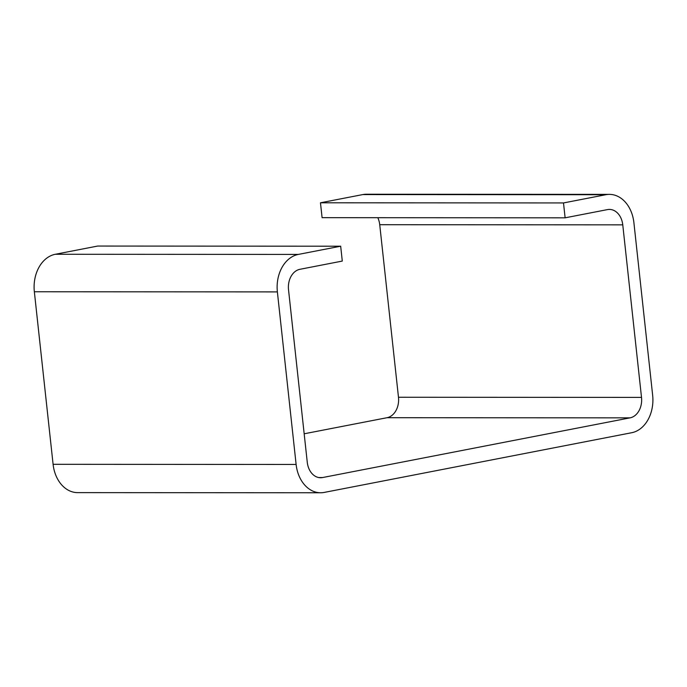 <?xml version="1.0" encoding="UTF-8"?>
<svg xmlns="http://www.w3.org/2000/svg" width="687" height="687" viewBox="0 0 687 687"><rect width="100%" height="100%" fill="white"/><g stroke="black" fill="none" stroke-linecap="round" stroke-linejoin="round"><path stroke-width="1.03" d="M563.503 202.94L320.468 202.794L322.091 217.667L565.118 217.822L563.503 202.94L605.84 194.722A33.07 24.766 -90 0 1 609.412 194.378A33.07 24.766 -90 0 1 633.903 222.691L652.65 395.24A33.07 24.766 -90 0 1 631.697 432.724L324.187 492.424A33.07 24.766 -90 0 1 320.614 492.768A33.07 24.766 -90 0 1 296.123 464.455L277.376 291.906A33.07 24.766 -90 0 1 298.338 254.422L340.675 246.204L342.289 261.077L299.953 269.295A18.034 13.508 -90 0 0 288.523 289.742L307.269 462.299A18.034 13.508 -90 0 0 320.623 477.74A18.034 13.508 -90 0 0 322.572 477.551L318.674 477.551M565.118 217.822L607.454 209.604A18.034 13.508 -90 0 1 609.403 209.415A18.034 13.508 -90 0 1 622.766 224.855L641.512 397.404A18.034 13.508 -90 0 1 630.082 417.851L322.572 477.551M320.468 202.794L362.813 194.576A33.07 24.766 -90 0 1 366.386 194.232L609.412 194.378M377.807 217.702A18.034 13.508 -90 0 1 379.731 224.701L398.477 397.258A18.034 13.508 -90 0 1 387.047 417.705L304.169 433.789M320.614 492.768L77.588 492.622A33.07 24.766 -90 0 1 53.097 464.309L34.35 291.76A33.07 24.766 -90 0 1 55.304 254.276L97.64 246.058L340.675 246.204M298.338 254.422L55.304 254.276M277.376 291.906L34.35 291.76M296.123 464.455L53.097 464.309M605.84 194.722L362.813 194.576M622.766 224.855L379.731 224.701M641.512 397.404L398.477 397.258M630.082 417.851L387.047 417.705"/></g></svg>
